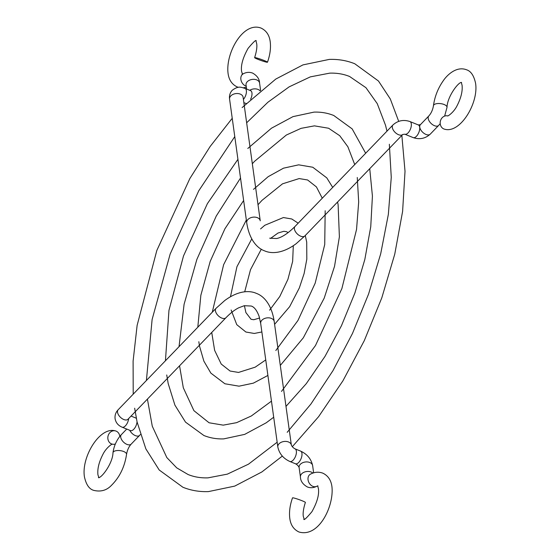 <?xml version="1.0" encoding="UTF-8"?>
<svg xmlns="http://www.w3.org/2000/svg" width="560" height="560" viewBox="0 0 560 560"><rect width="100%" height="100%" fill="white"/><g stroke="black" fill="none" stroke-linecap="round" stroke-linejoin="round"><path stroke-width="0.84" d="M257.782 59.262A6.832 0.539 -160.4 0 0 267.477 62.216A6.832 0.539 -160.4 0 0 264.313 60.585A6.832 0.539 -160.4 0 0 254.611 57.631A6.832 0.539 -160.4 0 0 257.782 59.262M447.468 115.85A6.832 5.964 101.5 0 0 440.454 120.869A6.832 5.964 101.5 0 0 443.898 128.975A6.832 5.964 101.5 0 0 444.822 129.255C460.32 133.567 478.695 103.04 475.594 83.384C473.963 75.67 470.918 71.12 466.452 69.748C456.372 65.898 446.929 75.208 443.226 80.808C437.941 88.382 434.686 96.684 433.454 105.714A6.832 2.933 -173 0 1 437.269 103.586A6.832 2.933 -173 0 1 444.15 104.517A6.832 2.933 -173 0 1 447.013 107.366C447.223 96.628 458.689 81.62 461.58 82.467M312.865 473.116A6.832 4.599 172.1 0 0 311.122 472.024A6.832 4.599 172.1 0 0 303.793 472.346A6.832 4.599 172.1 0 0 300.433 477.029C300.538 481.061 302.841 484.372 307.356 486.969C310.45 488.138 313.572 487.914 316.722 486.297A6.832 5.222 62.7 0 1 312.844 486.353A6.832 5.222 62.7 0 1 308.14 480.305A6.832 5.222 62.7 0 1 310.457 474.159C314.503 471.989 318.619 471.653 322.805 473.151C328.062 475.657 331.114 480.2 331.947 486.787C334.11 505.925 318.906 537.915 298.928 531.979C293.671 529.473 290.626 524.93 289.786 518.336C289.016 512.022 289.926 505.197 292.523 497.854A6.832 0.539 19.6 0 1 302.218 500.808A6.832 0.539 19.6 0 1 305.389 502.439C302.484 511.294 303.156 515.592 303.317 516.46L304.297 519.456M115.36 443.982A6.832 5.964 -78.5 0 1 112.462 444.206A6.832 5.964 -78.5 0 1 111.538 443.926A6.832 5.964 -78.5 0 1 108.108 435.792A6.832 5.964 -78.5 0 1 115.178 430.822A6.832 5.964 -78.5 0 1 116.102 431.102A6.832 5.964 -78.5 0 1 119.784 436.422M246.211 86.156A6.832 5.222 -117.3 0 1 245.665 85.967A6.832 5.222 -117.3 0 1 240.961 79.919A6.832 5.222 -117.3 0 1 243.278 73.773L242.067 74.2M246.008 84.574L246.043 84.917A6.832 4.599 -7.9 0 1 249.403 80.234A6.832 4.599 -7.9 0 1 256.732 79.912A6.832 4.599 -7.9 0 1 259.567 83.041L260.596 90.433M246.253 103.411A6.832 3.29 112.1 0 1 245.455 103.299L243.852 102.648M250.803 90.748L245.007 88.375A6.832 3.29 112.1 0 1 246.365 90.636A6.832 3.29 112.1 0 1 243.404 99.414M245.007 88.375C241.276 87.549 239.022 85.302 232.218 90.293C229.999 92.736 229.117 95.669 229.572 99.106A6.832 4.599 -7.9 0 1 230.79 95.914A6.832 4.599 -7.9 0 1 240.261 94.101A6.832 4.599 -7.9 0 1 243.103 97.23L260.246 220.815A6.832 4.599 -7.9 0 0 257.404 217.686A6.832 4.599 -7.9 0 0 250.082 218.008A6.832 4.599 -7.9 0 0 246.715 222.691C249.242 239.687 257.18 248.227 264.551 250.838C271.957 254.163 283.318 253.246 296.17 243.691L304.864 235.921A6.832 3.836 -136 0 1 300.643 236.18A6.832 3.836 -136 0 1 295.337 231.462A6.832 3.836 -136 0 1 295.036 226.436C285.166 236.299 279.048 238.056 276.591 238.525L269.689 238.182M402.731 134.491A6.832 3.836 -136 0 1 398.552 134.708A6.832 3.836 -136 0 1 392.308 127.456A6.832 3.836 -136 0 1 392.945 124.964C397.887 120.533 403.557 119.399 409.955 121.548L418.327 124.943L420.427 124.656M402.773 134.449L404.817 134.204A6.832 3.29 -67.9 0 0 409.381 131.194A6.832 3.29 -67.9 0 0 411.313 123.809A6.832 3.29 -67.9 0 0 409.955 121.548M404.817 134.204L413.196 137.606A6.832 3.29 -67.9 0 0 417.753 134.596A6.832 3.29 -67.9 0 0 419.685 127.204A6.832 3.29 -67.9 0 0 418.327 124.943M413.196 137.606C419.587 139.755 425.264 138.614 430.206 134.19A6.832 3.836 -136 0 1 425.985 134.449A6.832 3.836 -136 0 1 419.748 127.197A6.832 3.836 -136 0 1 420.378 124.705L428.834 115.934C431.2 113.302 432.74 109.9 433.454 105.714M430.206 134.19L438.669 125.419A6.832 3.836 -136 0 1 434.448 125.685A6.832 3.836 -136 0 1 429.135 120.967A6.832 3.836 -136 0 1 428.834 115.934M249.753 90.3A6.832 4.599 -7.9 0 1 258.048 89.439A6.832 4.599 -7.9 0 1 260.092 90.853M250.593 90.643A6.832 3.29 112.1 0 1 251.944 92.904A6.832 3.29 112.1 0 1 250.6 99.246M313.642 472.864L312.641 465.626A6.832 4.599 172.1 0 0 309.799 462.497A6.832 4.599 172.1 0 0 300.328 464.31A6.832 4.599 172.1 0 0 299.11 467.502L300.433 477.029M312.641 465.626C311.185 458.969 307.167 454.125 300.594 451.108A6.832 3.29 112.1 0 1 301.945 453.369A6.832 3.29 112.1 0 1 298.718 462.441A6.832 3.29 112.1 0 1 295.456 463.764L289.87 461.496C283.297 458.479 279.279 453.642 277.823 446.985L260.68 323.4L259.077 316.246C256.879 310.373 254.268 306.971 251.237 306.033L244.244 305.711L238.602 307.846C234.57 309.904 230.335 313.215 225.89 317.779L127.988 419.251A6.832 3.836 44 0 1 123.767 419.51A6.832 3.836 44 0 1 117.523 412.258A6.832 3.836 44 0 1 118.153 409.766L216.062 308.294A6.832 3.836 44 0 0 216.363 313.32A6.832 3.836 44 0 0 221.669 318.038A6.832 3.836 44 0 0 225.89 317.779M300.594 451.108L295.008 448.84A6.832 3.29 112.1 0 1 296.366 451.101A6.832 3.29 112.1 0 1 293.139 460.173A6.832 3.29 112.1 0 1 289.87 461.496M295.008 448.84C293.321 447.951 292.103 446.698 291.354 445.088A6.832 4.599 172.1 0 0 288.512 441.98A6.832 4.599 172.1 0 0 279.041 443.793A6.832 4.599 172.1 0 0 277.823 446.985M216.062 308.294L224.763 300.517C237.615 290.969 248.969 290.052 256.375 293.377C263.879 296.051 271.726 304.696 274.211 321.524A6.832 4.599 172.1 0 0 271.376 318.395A6.832 4.599 172.1 0 0 264.047 318.717A6.832 4.599 172.1 0 0 260.68 323.4M118.153 409.766C115.731 412.328 114.709 415.289 115.08 418.656C115.815 422.674 118.167 425.523 122.136 427.196A6.832 3.29 -67.9 0 0 126.119 425.019A6.832 3.29 -67.9 0 0 128.646 418.565M136.36 418.488A6.832 3.29 -67.9 0 0 135.646 417.935L136.304 418.229M126.728 429.058L121.331 434.651A6.832 3.836 44 0 0 121.632 439.677A6.832 3.836 44 0 0 126.945 444.395A6.832 3.836 44 0 0 131.166 444.136C128.8 446.768 127.26 450.177 126.546 454.363C124.67 466.872 119.644 477.197 111.461 485.345C106.652 490.42 100.681 492.079 93.548 490.322C89.082 488.95 86.037 484.407 84.406 476.686C81.305 457.03 99.68 426.503 115.178 430.822M121.331 434.651C116.774 439.656 113.995 445.676 112.987 452.704A6.832 2.933 7 0 1 116.802 450.583A6.832 2.933 7 0 1 123.683 451.514A6.832 2.933 7 0 1 126.546 454.363M129.766 430.297A6.832 3.836 44 0 0 135.401 435.631A6.832 3.836 44 0 0 139.622 435.365L131.166 444.136M122.136 427.196L130.508 430.591A6.832 3.29 -67.9 0 0 134.554 428.337A6.832 3.29 -67.9 0 0 137.039 421.771M238.392 87.339L237.195 86.919C231.938 84.42 228.886 79.87 228.053 73.283C225.463 53.074 243.166 21.217 261.072 28.091C266.329 30.597 269.374 35.14 270.214 41.734C270.984 48.048 270.074 54.873 267.477 62.216M243.278 73.773C246.414 72.156 249.536 71.932 252.644 73.101C257.159 75.698 259.462 79.016 259.567 83.041M246.113 103.551L245.455 103.299M242.564 74.403L241.584 71.407C240.709 65.352 242.879 57.673 248.08 48.37C253.351 42.098 256.06 39.585 256.2 40.817M246.358 87.206L243.334 87.801M255.934 40.747L256.683 43.61C256.844 44.478 257.516 48.783 254.611 57.631M246.043 84.917L246.61 89.026M229.572 99.106L246.715 222.691M295.036 226.436L392.945 124.964M461.314 82.404L462.063 85.26C462.735 91.322 460.95 98.378 456.701 106.442C453.446 112.609 447.482 116.725 447.447 115.85L447.538 115.864M438.669 125.419L440.216 123.648M444.64 116.088L447.013 107.366M304.864 235.921L402.738 134.484M282.331 456.078L261.884 471.947L234.724 486.108L208.453 491.596C199.409 491.925 190.89 490.476 182.896 487.249L159.201 469.994L145.852 448.868L137.088 421.995L134.652 408.226M386.981 131.145L385.532 125.293L377.258 103.656L365.953 87.696L349.608 76.496C343.546 74.025 336.91 72.905 329.707 73.15L310.324 76.874L289.149 86.856L267.932 102.221L246.645 122.794M234.773 136.612L198.702 190.876L170.156 254.037L152.11 319.522L146.405 380.485M147.42 399.112L152.278 426.216L166.824 457.569L176.729 467.859L188.069 474.516C194.131 476.987 200.76 478.1 207.963 477.862L227.346 474.138L248.507 464.163L277.165 442.211M242.13 107.562L275.786 79.065L302.953 64.897L329.217 59.416C338.261 59.087 346.78 60.536 354.774 63.756L378.469 81.018L390.313 98.987L398.713 121.373M401.856 135.401L405.02 171.297L402.605 211.421L394.751 254.177L381.801 297.85L364.287 340.648L342.937 380.793L318.626 416.64L292.306 446.726M389.347 144.249L391.265 177.366L388.353 214.382L380.702 253.785L368.585 294L352.478 333.452L333.011 370.601L310.94 403.998L287.175 432.327M133.21 394.163L133.105 361.074L137.123 325.381L156.814 250.509L189.847 178.563L210.168 146.461L232.232 118.286M273.7 417.235L266.189 422.814L244.685 434.385L223.727 438.886C216.727 439.138 210.119 438.011 203.896 435.512L185.514 422.128L174.916 405.146L168.189 383.558L166.733 374.976M354.725 164.577L347.879 146.769L339.731 135.702L328.608 128.24L314.433 125.86L301.077 128.345L286.342 135.037L254.541 161.329L252.329 163.744M240.52 178.031L216.258 216.034L196.875 259.406L184.093 304.29L179.032 346.675M179.55 365.806L183.309 387.786L193.907 410.655L209.069 422.772L223.237 425.145L236.6 422.667L251.335 415.975L271.467 401.142M247.8 148.47L271.481 128.198L292.992 116.627L313.943 112.126C320.943 111.867 327.558 112.994 333.774 115.5L352.156 128.884L365.659 153.237M369.733 168.693L372.421 196.084L370.748 226.758L364.819 259.504L354.914 292.964L341.453 325.724L325.01 356.391L306.271 383.67L285.985 406.406M357.266 177.499L358.687 201.999L356.545 229.446L341.887 288.575L315.49 345.527L281.505 391.412M165.438 360.759L168.966 310.324L183.505 255.941L207.382 203.651L237.923 159.334M267.904 375.445L253.358 383.145L239.001 386.176L224.896 383.768L210.868 373.121L203.882 361.158L199.563 346.318L198.821 341.719M322.266 198.212L316.421 186.921L307.608 179.977L299.159 178.57L282.506 183.834L261.989 200.361L258.013 204.736M246.344 220.01L223.615 264.719L212.261 312.228M211.729 332.451L214.627 350.35L221.228 364.056L230.069 371.028L238.511 372.435L255.185 367.164L265.748 359.912M253.477 189.385L268.191 176.666L283.521 168.168L298.669 164.836L312.774 167.244L326.802 177.891L332.696 187.404M337.568 202.027L338.114 204.694L339.388 236.831L334.537 266.315L324.212 298.123L303.317 337.806L280.301 365.428M325.178 210.756L324.73 244.496L315.189 283.157L297.969 320.453L275.828 350.504M197.806 327.208L200.851 295.26L210.203 261.38L224.924 228.76L243.635 200.508M261.87 331.961L254.275 333.459L245.896 332.024L236.768 324.66L231.133 310.009M288.141 232.638L286.608 231.721L283.885 231.287L278.026 233.03L270.487 238.462M261.303 249.207L250.502 269.689L244.706 291.809M244.412 305.669L245.896 312.578L251.069 319.284L253.785 319.725L259.602 318.003M260.582 228.907L264.775 225.295L283.395 217.546L291.774 218.988L298.179 223.181M305.277 235.501L306.712 242.137L306.81 259.196L304.129 273.511L299.327 287.952L289.653 306.67L274.603 324.331M293.307 245.721L292.642 261.429L287.917 279.342L279.79 296.499L269.598 310.17M230.475 296.723L236.936 266.707L251.762 238.931M98.924 477.806L97.937 474.81C97.265 468.748 99.05 461.692 103.299 453.628C106.554 447.461 112.518 443.345 112.553 444.22M316.722 486.297L317.933 485.87M317.667 485.807L318.416 488.663C319.291 494.718 317.121 502.397 311.92 511.7C306.649 517.972 303.94 520.485 303.8 519.253M131.054 416.073L135.646 417.935M112.987 452.704C112.777 463.442 101.311 478.45 98.42 477.603M140.385 434.504L139.622 435.365M291.354 445.088L274.211 321.524M299.11 467.516C298.431 465.941 297.213 464.688 295.456 463.764"/></g></svg>
